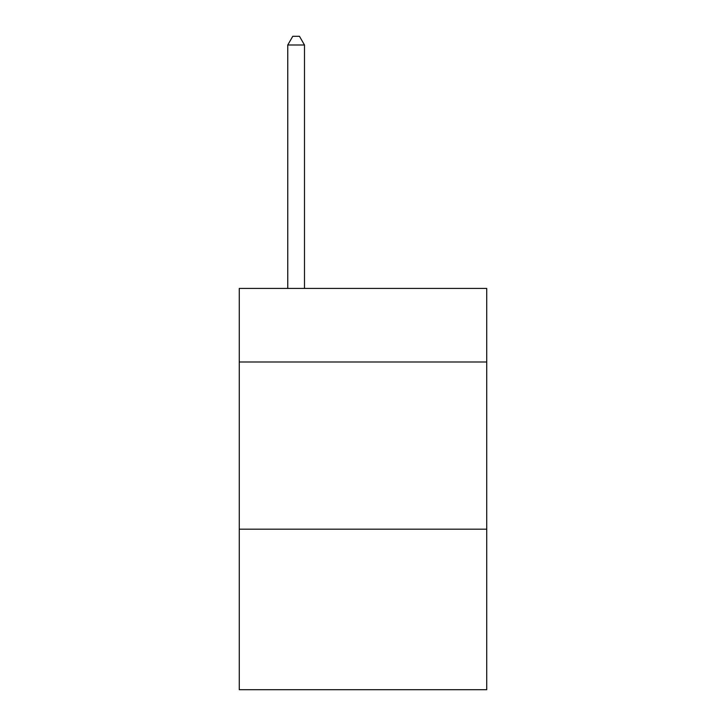 <?xml version="1.0" encoding="UTF-8"?>
<svg xmlns="http://www.w3.org/2000/svg" width="726" height="726" viewBox="0 0 726 726"><rect width="100%" height="100%" fill="white"/><g stroke="black" fill="none" stroke-linecap="round" stroke-linejoin="round"><path stroke-width="1.09" d="M486.729 361.993L486.729 288.431L239.271 288.431L239.271 361.993L486.729 361.993L486.729 689.7L239.271 689.7L239.271 361.993M486.729 529.19L239.271 529.19M304.484 288.431L304.484 44.994L287.759 44.994L287.759 288.431M287.759 44.994L292.778 36.3L299.466 36.3L304.484 44.994"/></g></svg>
